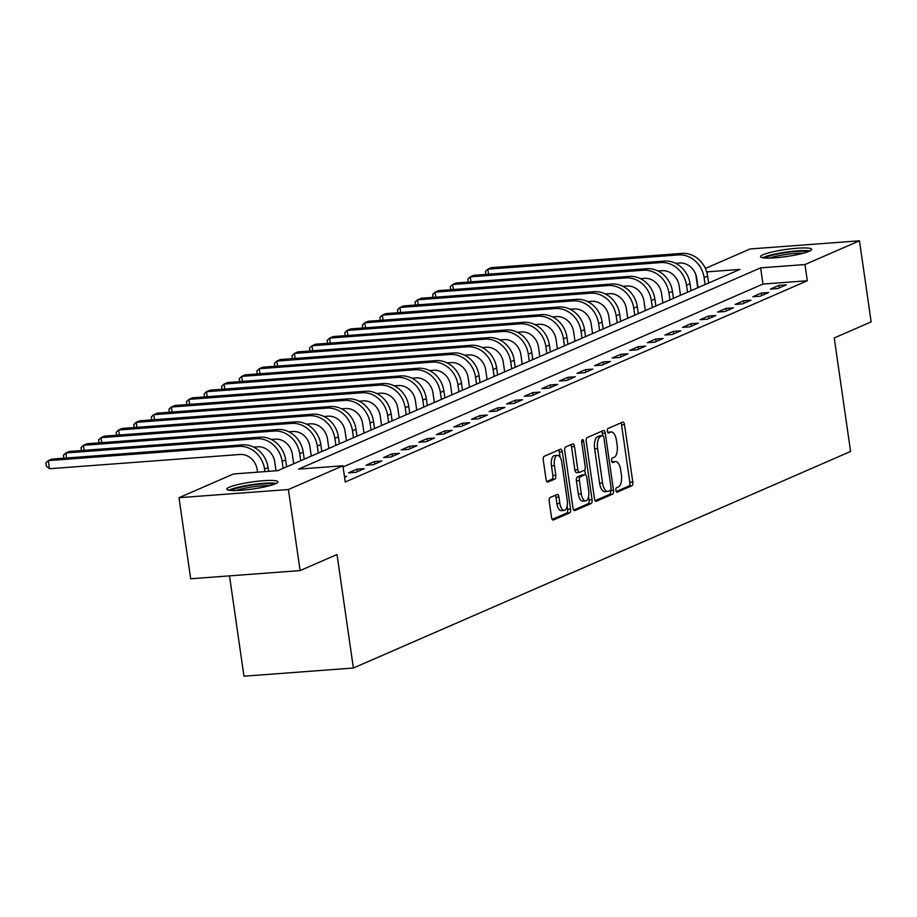 <?xml version="1.0" encoding="UTF-8"?>
<svg xmlns="http://www.w3.org/2000/svg" width="917" height="917" viewBox="0 0 917 917"><rect width="100%" height="100%" fill="white"/><g stroke="black" fill="none" stroke-linecap="round" stroke-linejoin="round"><path stroke-width="1.38" d="M615.903 490.354A2.27 1.009 85.7 0 0 617.038 492.2A2.27 1.009 85.7 0 0 617.187 492.165L631.859 485.781A3.244 1.433 85.7 0 0 632.776 481.998L624.523 424.697A3.244 1.433 85.7 0 0 622.895 422.061A3.244 1.433 85.7 0 0 622.677 422.118L608.017 428.503A2.27 1.009 85.7 0 0 607.363 431.15A2.27 1.009 85.7 0 0 608.498 432.996A2.27 1.009 85.7 0 0 608.659 432.962L610.55 432.136A10.385 4.608 85.7 0 1 611.249 431.953A10.385 4.608 85.7 0 1 616.442 440.389L617.13 445.169A10.385 4.608 85.7 0 1 614.172 457.285L612.281 458.11A2.27 1.009 85.7 0 0 611.628 460.758A2.27 1.009 85.7 0 0 612.762 462.604A2.27 1.009 85.7 0 0 612.923 462.558L614.814 461.732A10.385 4.608 85.7 0 1 615.513 461.56A10.385 4.608 85.7 0 1 620.706 469.997L621.394 474.777A10.385 4.608 85.7 0 1 618.436 486.881L616.545 487.706A2.27 1.009 85.7 0 0 615.903 490.354M229.284 487.225A25.802 3.542 171.8 0 1 257.723 481.242A25.802 3.542 171.8 0 1 277.885 481.815A25.802 3.542 171.8 0 1 275.409 483.775A25.802 3.542 171.8 0 1 246.971 489.747A25.802 3.542 171.8 0 1 226.808 489.174A25.802 3.542 171.8 0 1 229.284 487.225M763.059 254.731A25.802 3.542 171.8 0 1 791.497 248.759A25.802 3.542 171.8 0 1 811.66 249.332A25.802 3.542 171.8 0 1 809.195 251.281A25.802 3.542 171.8 0 1 780.745 257.264A25.802 3.542 171.8 0 1 760.583 256.691A25.802 3.542 171.8 0 1 763.059 254.731M550.131 497.518A3.244 1.433 85.7 0 0 549.214 501.301L551.53 517.383A3.244 1.433 85.7 0 0 553.146 520.019A3.244 1.433 85.7 0 0 553.364 519.962L569.663 512.867A3.244 1.433 85.7 0 0 570.58 509.084L562.327 451.783A3.244 1.433 85.7 0 0 560.7 449.147A3.244 1.433 85.7 0 0 560.482 449.204L544.194 456.299A3.244 1.433 85.7 0 0 543.265 460.082L546.073 479.499A3.244 1.433 85.7 0 0 547.69 482.136A3.244 1.433 85.7 0 0 547.908 482.078L554.877 479.041A3.244 1.433 85.7 0 0 555.805 475.258L554.418 465.63A8.689 3.851 85.7 0 1 557.456 455.359A8.689 3.851 85.7 0 1 561.8 462.42L567.233 500.132A8.689 3.851 85.7 0 1 564.196 510.402A8.689 3.851 85.7 0 1 559.851 503.353L558.946 497.071A3.244 1.433 85.7 0 0 557.318 494.435A3.244 1.433 85.7 0 0 557.1 494.481L550.131 497.518M705.368 268.452L750.06 248.977L859.47 240.804L871.15 321.878L834.229 337.96L850.586 451.462L353.377 668.023L337.02 554.51L300.1 570.592L288.408 489.518L178.998 497.702L233.503 473.963L277.862 470.65L739.904 269.403L706.675 271.89M859.47 240.804L804.966 264.543L760.606 267.856L298.564 469.103L342.912 465.779L288.408 489.518M342.912 465.779L345.25 481.998L807.304 280.751L804.966 264.543M594.468 498.676A3.244 1.433 85.7 0 0 596.084 501.312A3.244 1.433 85.7 0 0 596.302 501.267L612.59 494.171A3.244 1.433 85.7 0 0 613.519 490.377L605.254 433.088A3.244 1.433 85.7 0 0 603.638 430.451A3.244 1.433 85.7 0 0 603.42 430.497L587.132 437.604A3.244 1.433 85.7 0 0 586.204 441.386L594.468 498.676M591.121 503.513L574.833 510.609A3.244 1.433 85.7 0 1 574.615 510.666A3.244 1.433 85.7 0 1 572.999 508.029L564.734 450.728A3.244 1.433 85.7 0 1 565.663 446.946L572.632 443.908A3.244 1.433 85.7 0 1 572.85 443.862A3.244 1.433 85.7 0 1 574.478 446.499L577.825 469.733A3.244 1.433 85.7 0 0 579.441 472.37A3.244 1.433 85.7 0 0 579.659 472.312L584.289 470.295A3.244 1.433 85.7 0 0 585.206 466.512L581.722 442.326A2.27 1.009 85.7 0 1 582.513 439.633A2.27 1.009 85.7 0 1 583.659 441.478L592.05 499.731A3.244 1.433 85.7 0 1 591.121 503.513L588.164 503.742L573.687 510.047M807.304 280.751L762.944 284.075L343.084 466.936M778.831 285.416L770.395 289.096L777.788 288.546L786.224 284.866L778.831 285.416L779.186 287.927M761.248 293.073L752.811 296.753L760.204 296.202L768.641 292.523L761.248 293.073L761.614 295.583M743.664 300.73L735.228 304.41L742.621 303.859L751.057 300.18L743.664 300.73L744.031 303.24M726.081 308.399L717.644 312.067L725.038 311.516L733.474 307.837L726.081 308.399L726.447 310.897M708.497 316.056L700.061 319.724L707.454 319.173L715.89 315.494L708.497 316.056L708.864 318.566M690.925 323.712L682.477 327.38L689.871 326.83L698.318 323.151L690.925 323.712L691.28 326.223M673.342 331.369L664.894 335.037L672.287 334.487L680.735 330.819L673.342 331.369L673.697 333.88M655.758 339.026L647.322 342.694L654.715 342.144L663.151 338.476L655.758 339.026L656.113 341.537M638.175 346.683L629.738 350.363L637.132 349.801L645.568 346.133L638.175 346.683L638.541 349.194M620.591 354.34L612.155 358.02L619.548 357.458L627.985 353.79L620.591 354.34L620.958 356.851M603.008 361.997L594.571 365.677L601.965 365.115L610.401 361.447L603.008 361.997L603.375 364.507M585.436 369.654L576.988 373.334L584.381 372.783L592.818 369.104L585.436 369.654L585.791 372.164M567.852 377.311L559.404 380.991L566.798 380.44L575.246 376.761L567.852 377.311L568.208 379.821M550.269 384.968L541.832 388.648L549.226 388.097L557.662 384.418L550.269 384.968L550.624 387.478M532.685 392.625L524.249 396.304L531.642 395.754L540.079 392.075L532.685 392.625L533.052 395.135M515.102 400.282L506.665 403.961L514.059 403.411L522.495 399.732L515.102 400.282L515.469 402.792M497.518 407.939L489.082 411.618L496.475 411.068L504.912 407.389L497.518 407.939L497.885 410.449M479.935 415.596L471.498 419.275L478.892 418.725L487.328 415.046L479.935 415.596L480.302 418.106M462.363 423.264L453.915 426.932L461.308 426.382L469.756 422.703L462.363 423.264L462.718 425.763M444.779 430.921L436.332 434.589L443.725 434.039L452.173 430.36L444.779 430.921L445.135 433.432M427.196 438.578L418.76 442.246L426.153 441.696L434.589 438.017L427.196 438.578L427.551 441.088M409.612 446.235L401.176 449.903L408.569 449.353L417.006 445.673L409.612 446.235L409.979 448.745M392.029 453.892L383.593 457.56L390.986 457.01L399.422 453.342L392.029 453.892L392.396 456.402M374.445 461.549L366.009 465.228L373.402 464.667L381.839 460.999L374.445 461.549L374.812 464.059M356.873 469.206L348.426 472.885L355.819 472.324L364.255 468.656L356.873 469.206L357.229 471.716M344.46 476.473L346.683 476.313L344.563 477.23M229.502 575.876L243.968 676.196L353.377 668.023M300.1 570.592L190.69 578.776L178.998 497.702M697.722 287.778L695.82 274.584M762.944 284.075L760.606 267.856M615.513 461.56L612.556 461.778A10.385 4.608 85.7 0 0 611.971 461.916L614.814 461.732M611.249 431.953L608.292 432.182A10.385 4.608 85.7 0 0 607.707 432.308M616.235 491.512L628.902 485.999A3.244 1.433 85.7 0 0 629.819 482.216L621.566 424.915A3.244 1.433 85.7 0 0 620.878 422.897M602.629 435.586L602.309 433.305A3.244 1.433 85.7 0 0 601.609 431.288M595.156 500.693L609.633 494.389A3.244 1.433 85.7 0 0 610.562 490.606L610.516 490.32M610.435 490.366A2.27 1.009 85.7 0 0 611.077 487.718L603.833 437.432A2.27 1.009 85.7 0 0 602.698 435.586A2.27 1.009 85.7 0 0 602.549 435.621L600.543 436.492A10.385 4.608 85.7 0 0 597.597 448.608L602.549 482.984A10.385 4.608 85.7 0 0 607.742 491.42A10.385 4.608 85.7 0 0 608.429 491.248L610.435 490.366M599.89 435.816A2.27 1.009 85.7 0 0 599.741 435.804A2.27 1.009 85.7 0 0 599.592 435.839L602.549 435.621M607.742 491.42L604.784 491.638A10.385 4.608 85.7 0 1 599.592 483.202L594.64 448.826A10.385 4.608 85.7 0 1 597.586 436.71L599.592 435.839M579.223 472.347L576.701 472.53A3.244 1.433 85.7 0 1 576.484 472.587A3.244 1.433 85.7 0 1 574.867 469.951L571.52 446.717A3.244 1.433 85.7 0 0 570.832 444.699M584.759 469.859L585.459 474.754M588.599 496.521L589.092 499.948L592.05 499.731M581.298 493.839A8.689 3.851 85.7 0 0 585.631 500.9A8.689 3.851 85.7 0 0 588.68 490.629L586.765 477.333A3.244 1.433 85.7 0 0 585.149 474.697A3.244 1.433 85.7 0 0 584.931 474.754L580.301 476.771A3.244 1.433 85.7 0 0 579.384 480.554L581.298 493.839L578.34 494.068A8.689 3.851 85.7 0 0 582.685 501.118L585.631 500.9M582.41 474.949A3.244 1.433 85.7 0 0 582.192 474.926A3.244 1.433 85.7 0 0 581.974 474.972L584.931 474.754M578.34 494.068L576.426 480.772A3.244 1.433 85.7 0 1 577.343 476.989L581.974 474.972M588.164 503.742A3.244 1.433 85.7 0 0 589.092 499.948M564.196 510.402L561.238 510.631A8.689 3.851 85.7 0 1 556.894 503.571L555.989 497.289A3.244 1.433 85.7 0 0 555.301 495.272M557.456 455.359L554.498 455.589A8.689 3.851 85.7 0 0 551.461 465.859L554.418 465.63M546.761 481.517L551.919 479.27A3.244 1.433 85.7 0 0 552.848 475.487L551.461 465.859M560.127 457.285L559.37 452.012A3.244 1.433 85.7 0 0 558.682 449.995M552.217 519.4L566.706 513.084A3.244 1.433 85.7 0 0 567.623 509.302L567.153 506.035M698.066 287.629L696.702 278.149A16.54 14.649 -113.5 0 0 679.577 263.041L675.611 263.339M708.623 283.032L707.615 276.063A24.805 21.974 66.5 0 0 681.927 253.401L491.352 267.649L487.833 269.185L678.42 254.926A24.805 21.974 66.5 0 1 704.096 277.599L705.104 284.568M485.815 274.401L485.391 271.443L487.833 269.185L488.555 274.206M680.494 295.285L679.119 285.806A16.54 14.649 -113.5 0 0 662.005 270.698L658.028 270.996M691.04 290.689L690.031 283.72A24.805 21.974 66.5 0 0 664.344 261.058L473.768 275.306L470.249 276.842L660.836 262.583A24.805 21.974 66.5 0 1 686.512 285.256L687.521 292.225M468.243 282.069L467.808 279.1L470.249 276.842L470.971 281.863M662.911 302.942L661.547 293.463A16.54 14.649 -113.5 0 0 644.422 278.355L640.444 278.653M673.456 298.346L672.448 291.377A24.805 21.974 66.5 0 0 646.772 268.715L456.185 282.963L452.666 284.499L643.253 270.251A24.805 21.974 66.5 0 1 668.929 292.913L669.937 299.882M450.66 289.726L450.224 286.757L452.666 284.499L453.388 289.52M645.327 310.599L643.963 301.12A16.54 14.649 -113.5 0 0 626.838 286.012L622.861 286.31M655.873 306.003L654.864 299.034A24.805 21.974 66.5 0 0 629.188 276.372L438.601 290.62L435.082 292.156L625.669 277.908A24.805 21.974 66.5 0 1 651.357 300.57L652.354 307.539M433.076 297.383L432.652 294.414L435.082 292.156L435.804 297.177M627.744 318.256L626.38 308.777A16.54 14.649 -113.5 0 0 609.255 293.669L605.277 293.967M638.289 313.66L637.292 306.691A24.805 21.974 66.5 0 0 611.605 284.029L421.018 298.277L417.51 299.813L608.086 285.565A24.805 21.974 66.5 0 1 633.773 308.227L634.77 315.196M415.493 305.04L415.069 302.071L417.51 299.813L418.232 304.834M764.904 257.998A22.329 3.06 171.8 0 1 782.235 253.172A22.329 3.06 171.8 0 1 804.702 251.269A22.329 3.06 171.8 0 1 807.888 251.797M803.384 253.207A20.678 2.831 -8.2 0 0 769.627 258.067M809.952 250.926A25.63 3.519 -8.2 0 0 807.396 250.639A25.63 3.519 -8.2 0 0 783.336 252.53A25.63 3.519 -8.2 0 0 762.68 257.746M231.118 490.48A22.329 3.06 171.8 0 1 232.758 489.586A22.329 3.06 171.8 0 1 254.811 484.715A22.329 3.06 171.8 0 1 274.114 484.291M276.166 483.419A25.63 3.519 -8.2 0 0 253.367 484.451A25.63 3.519 -8.2 0 0 229.8 489.804A25.63 3.519 -8.2 0 0 228.906 490.228M269.598 485.689A20.678 2.831 -8.2 0 0 235.852 490.561M610.16 325.913L608.796 316.434A16.54 14.649 -113.5 0 0 591.671 301.326L587.694 301.624M620.706 321.317L619.709 314.348A24.805 21.974 66.5 0 0 594.021 291.686L403.434 305.934L399.927 307.47L590.502 293.222A24.805 21.974 66.5 0 1 616.19 315.884L617.198 322.853M397.909 312.697L397.485 309.728L399.927 307.47L400.649 312.491M592.577 333.57L591.213 324.091A16.54 14.649 -113.5 0 0 574.088 308.983L570.122 309.281M603.122 328.974L602.125 322.005A24.805 21.974 66.5 0 0 576.438 299.343L385.862 313.591L382.343 315.127L572.919 300.879A24.805 21.974 66.5 0 1 598.606 323.541L599.615 330.51M380.326 320.354L379.902 317.385L382.343 315.127L383.065 320.148M574.993 341.227L573.629 331.748A16.54 14.649 -113.5 0 0 556.516 316.64L552.538 316.938M585.55 336.631L584.542 329.662A24.805 21.974 66.5 0 0 558.854 307L368.279 321.248L364.76 322.784L555.347 308.536A24.805 21.974 66.5 0 1 581.023 331.197L582.031 338.167M362.754 328.011L362.318 325.042L364.76 322.784L365.482 327.805M557.421 348.884L556.046 339.405A16.54 14.649 -113.5 0 0 538.932 324.297L534.955 324.595M567.967 344.299L566.958 337.33A24.805 21.974 66.5 0 0 541.282 314.657L350.695 328.916L347.176 330.441L537.763 316.193A24.805 21.974 66.5 0 1 563.439 338.854L564.448 345.824M345.17 335.668L344.735 332.699L347.176 330.441L347.898 335.462M539.838 356.541L538.474 347.062A16.54 14.649 -113.5 0 0 521.349 331.954L517.371 332.252M550.383 351.956L549.375 344.987A24.805 21.974 66.5 0 0 523.699 322.314L333.112 336.573L329.593 338.098L520.18 323.85A24.805 21.974 66.5 0 1 545.867 346.511L546.864 353.481M327.587 343.325L327.163 340.356L329.593 338.098L330.315 343.118M522.254 364.198L520.89 354.73A16.54 14.649 -113.5 0 0 503.765 339.611L499.788 339.909M532.8 359.613L531.791 352.644A24.805 21.974 66.5 0 0 506.115 329.971L315.528 344.23L312.009 345.755L502.596 331.507A24.805 21.974 66.5 0 1 528.284 354.168L529.281 361.138M310.003 350.982L309.579 348.013L312.009 345.755L312.743 350.775M504.671 371.855L503.307 362.387A16.54 14.649 -113.5 0 0 486.182 347.268L482.204 347.566M515.216 367.27L514.219 360.301A24.805 21.974 66.5 0 0 488.532 337.639L297.945 351.887L294.437 353.412L485.013 339.164A24.805 21.974 66.5 0 1 510.7 361.825L511.697 368.794M292.42 358.639L291.996 355.681L294.437 353.412L295.159 358.432M487.087 379.523L485.723 370.044A16.54 14.649 -113.5 0 0 468.598 354.925L464.632 355.223M497.633 374.927L496.636 367.958A24.805 21.974 66.5 0 0 470.948 345.296L280.373 359.544L276.854 361.069L467.429 346.821A24.805 21.974 66.5 0 1 493.117 369.482L494.125 376.451M274.836 366.296L274.412 363.338L276.854 361.069L277.576 366.089M469.504 387.18L468.14 377.701A16.54 14.649 -113.5 0 0 451.015 362.593L447.049 362.88M480.061 382.584L479.052 375.615A24.805 21.974 66.5 0 0 453.365 352.953L262.789 367.201L259.27 368.726L449.857 354.478A24.805 21.974 66.5 0 1 475.533 377.139L476.542 384.108M257.253 373.953L256.829 370.995L259.27 368.726L259.992 373.746M451.932 394.837L450.556 385.358A16.54 14.649 -113.5 0 0 433.443 370.25L429.465 370.548M462.477 390.241L461.469 383.272A24.805 21.974 66.5 0 0 435.781 360.61L245.206 374.858L241.687 376.394L432.274 362.135A24.805 21.974 66.5 0 1 457.95 384.808L458.958 391.777M239.681 381.61L239.245 378.652L241.687 376.394L242.409 381.415M434.349 402.494L432.984 393.015A16.54 14.649 -113.5 0 0 415.86 377.907L411.882 378.205M444.894 397.898L443.885 390.929A24.805 21.974 66.5 0 0 418.209 368.267L227.622 382.515L224.103 384.051L414.69 369.792A24.805 21.974 66.5 0 1 440.366 392.465L441.375 399.434M222.097 389.267L221.662 386.309L224.103 384.051L224.825 389.072M416.765 410.151L415.401 400.672A16.54 14.649 -113.5 0 0 398.276 385.564L394.299 385.862M427.311 405.555L426.302 398.586A24.805 21.974 66.5 0 0 400.626 375.924L210.039 390.172L206.52 391.708L397.107 377.449A24.805 21.974 66.5 0 1 422.794 400.121L423.792 407.091M204.514 396.923L204.09 393.966L206.52 391.708L207.242 396.729M399.182 417.808L397.818 408.329A16.54 14.649 -113.5 0 0 380.693 393.221L376.715 393.519M409.727 413.212L408.73 406.242A24.805 21.974 66.5 0 0 383.042 383.581L192.455 397.829L188.948 399.365L379.523 385.117A24.805 21.974 66.5 0 1 405.211 407.778L406.208 414.748M186.93 404.592L186.506 401.623L188.948 399.365L189.67 404.386M381.598 425.465L380.234 415.986A16.54 14.649 -113.5 0 0 363.109 400.878L359.132 401.176M392.144 420.869L391.146 413.899A24.805 21.974 66.5 0 0 365.459 391.238L174.872 405.486L171.364 407.022L361.94 392.774A24.805 21.974 66.5 0 1 387.627 415.435L388.636 422.405M169.347 412.249L168.923 409.28L171.364 407.022L172.087 412.042M364.015 433.122L362.651 423.643A16.54 14.649 -113.5 0 0 345.526 408.535L341.56 408.833M374.56 428.526L373.563 421.556A24.805 21.974 66.5 0 0 347.875 398.895L157.3 413.143L153.781 414.679L344.356 400.431A24.805 21.974 66.5 0 1 370.044 423.092L371.053 430.062M151.763 419.906L151.339 416.937L153.781 414.679L154.503 419.699M346.431 440.779L345.067 431.299A16.54 14.649 -113.5 0 0 327.954 416.192L323.976 416.49M356.988 436.183L355.979 429.213A24.805 21.974 66.5 0 0 330.292 406.552L139.716 420.8L136.197 422.336L326.784 408.088A24.805 21.974 66.5 0 1 352.46 430.749L353.469 437.718M134.191 427.563L133.756 424.594L136.197 422.336L136.92 427.356M328.859 448.436L327.484 438.956A16.54 14.649 -113.5 0 0 310.37 423.849L306.393 424.147M339.405 443.839L338.396 436.87A24.805 21.974 66.5 0 0 312.72 414.209L122.133 428.457L118.614 429.993L309.201 415.745A24.805 21.974 66.5 0 1 334.877 438.406L335.886 445.375M116.608 435.22L116.172 432.251L118.614 429.993L119.336 435.013M311.276 456.093L309.912 446.613A16.54 14.649 -113.5 0 0 292.787 431.506L288.809 431.804M321.821 451.496L320.812 444.527A24.805 21.974 66.5 0 0 295.136 421.866L104.549 436.114L101.03 437.65L291.617 423.402A24.805 21.974 66.5 0 1 317.305 446.063L318.302 453.032M99.025 442.877L98.6 439.908L101.03 437.65L101.753 442.67M293.692 463.75L292.328 454.27A16.54 14.649 -113.5 0 0 275.203 439.163L271.226 439.461M304.238 459.153L303.229 452.196A24.805 21.974 66.5 0 0 277.553 429.523L86.966 443.771L83.447 445.307L274.034 431.059A24.805 21.974 66.5 0 1 299.721 453.72L300.719 460.689M81.441 450.534L81.017 447.565L83.447 445.307L84.181 450.327M276.017 470.788L274.745 461.927A16.54 14.649 -113.5 0 0 257.62 446.82L253.642 447.118M286.654 466.822L285.657 459.853A24.805 21.974 66.5 0 0 259.97 437.18L69.383 451.439L65.875 452.964L256.451 438.716A24.805 21.974 66.5 0 1 282.138 461.377L283.135 468.346M63.858 458.191L63.433 455.222L65.875 452.964L66.597 457.984M257.528 472.163L257.161 469.584A16.54 14.649 -113.5 0 0 240.036 454.477L49.461 468.736L46.32 466.123L45.85 462.879L48.292 460.621L238.867 446.373A24.805 21.974 66.5 0 1 264.555 469.034L264.921 471.613M49.461 468.736L48.292 460.621L51.811 459.096L242.386 444.837A24.805 21.974 66.5 0 1 268.073 467.51L268.624 471.338M607.719 432.343L610.55 432.136M621.566 424.915L624.523 424.697M629.819 482.216L632.776 481.998M628.902 485.999L631.859 485.781M602.309 433.305L605.254 433.088M610.562 490.606L613.519 490.377M609.633 494.389L612.59 494.171M597.586 436.71L600.543 436.492M594.64 448.826L597.597 448.608M599.592 483.202L602.549 482.984M571.52 446.717L574.478 446.499M574.867 469.951L577.825 469.733M581.665 441.627L583.659 441.478M577.343 476.989L580.301 476.771M576.426 480.772L579.384 480.554M555.989 497.289L558.946 497.071M556.894 503.571L559.851 503.353M552.848 475.487L555.805 475.258M551.919 479.27L554.877 479.041M559.37 452.012L562.327 451.783M567.623 509.302L570.58 509.084M566.706 513.084L569.663 512.867M707.615 276.063L704.096 277.599M681.927 253.401L678.42 254.926M690.031 283.72L686.512 285.256M664.344 261.058L660.836 262.583M672.448 291.377L668.929 292.913M646.772 268.715L643.253 270.251M654.864 299.034L651.357 300.57M629.188 276.372L625.669 277.908M637.292 306.691L633.773 308.227M611.605 284.029L608.086 285.565M619.709 314.348L616.19 315.884M594.021 291.686L590.502 293.222M602.125 322.005L598.606 323.541M576.438 299.343L572.919 300.879M584.542 329.662L581.023 331.197M558.854 307L555.347 308.536M566.958 337.33L563.439 338.854M541.282 314.657L537.763 316.193M549.375 344.987L545.867 346.511M523.699 322.314L520.18 323.85M531.791 352.644L528.284 354.168M506.115 329.971L502.596 331.507M514.219 360.301L510.7 361.825M488.532 337.639L485.013 339.164M496.636 367.958L493.117 369.482M470.948 345.296L467.429 346.821M479.052 375.615L475.533 377.139M453.365 352.953L449.857 354.478M461.469 383.272L457.95 384.808M435.781 360.61L432.274 362.135M443.885 390.929L440.366 392.465M418.209 368.267L414.69 369.792M426.302 398.586L422.794 400.121M400.626 375.924L397.107 377.449M408.73 406.242L405.211 407.778M383.042 383.581L379.523 385.117M391.146 413.899L387.627 415.435M365.459 391.238L361.94 392.774M373.563 421.556L370.044 423.092M347.875 398.895L344.356 400.431M355.979 429.213L352.46 430.749M330.292 406.552L326.784 408.088M338.396 436.87L334.877 438.406M312.72 414.209L309.201 415.745M320.812 444.527L317.305 446.063M295.136 421.866L291.617 423.402M303.229 452.196L299.721 453.72M277.553 429.523L274.034 431.059M285.657 459.853L282.138 461.377M259.97 437.18L256.451 438.716M268.073 467.51L264.555 469.034M242.386 444.837L238.867 446.373M599.741 435.804L602.698 435.586M576.484 472.587L579.441 472.37M582.192 474.926L585.149 474.697"/></g></svg>
